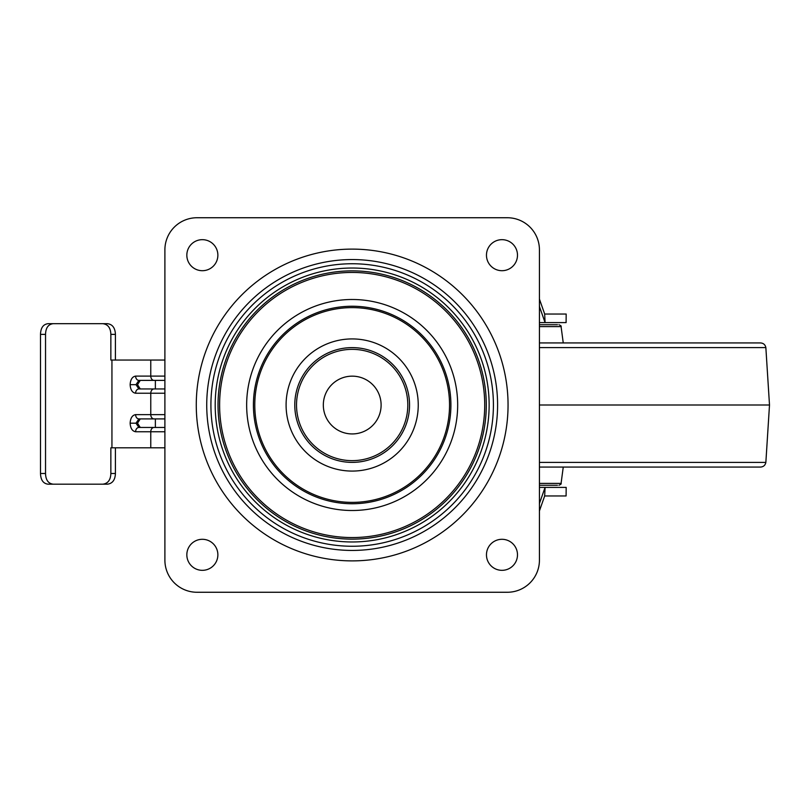 <?xml version="1.0" encoding="UTF-8"?>
<svg xmlns="http://www.w3.org/2000/svg" width="810" height="810" viewBox="0 0 810 810"><rect width="100%" height="100%" fill="white"/><g stroke="black" fill="none" stroke-linecap="round" stroke-linejoin="round"><path stroke-width="1.21" d="M501.977 539.298A15.511 15.511 0 0 1 517.489 554.809A15.511 15.511 0 0 1 501.977 570.331A15.511 15.511 0 0 1 486.466 554.809A15.511 15.511 0 0 1 501.977 539.298M202.348 539.298A15.511 15.511 0 0 1 217.87 554.809A15.511 15.511 0 0 1 202.348 570.331A15.511 15.511 0 0 1 186.837 554.809A15.511 15.511 0 0 1 202.348 539.298M202.348 239.669A15.511 15.511 0 0 1 217.87 255.19A15.511 15.511 0 0 1 202.348 270.702A15.511 15.511 0 0 1 186.837 255.19A15.511 15.511 0 0 1 202.348 239.669M501.977 239.669A15.511 15.511 0 0 1 517.489 255.19A15.511 15.511 0 0 1 501.977 270.702A15.511 15.511 0 0 1 486.466 255.19A15.511 15.511 0 0 1 501.977 239.669M164.896 249.834A32.106 32.106 0 0 1 197.002 217.738L507.323 217.738A32.106 32.106 0 0 1 539.43 249.834L539.43 560.166A32.106 32.106 0 0 1 507.323 592.262L197.002 592.262A32.106 32.106 0 0 1 164.896 560.166L164.896 249.834M341.597 431.912A28.897 28.897 0 0 0 379.09 415.672A28.897 28.897 0 0 0 362.839 378.179A28.897 28.897 0 0 0 325.347 394.419A28.897 28.897 0 0 0 341.597 431.912M566.18 487.397L566.099 495.953L566.18 487.397M566.18 314.047L566.099 322.603L566.18 314.047M539.43 487.397L566.099 487.397M539.43 503.516L545.079 487.397L544.674 495.953L566.099 495.953M544.674 495.953L539.43 510.928M539.43 299.072L544.674 314.047L545.079 322.603L539.43 306.484M566.099 322.603L539.43 322.603M544.674 314.047L566.099 314.047M164.896 418.912L138.905 418.912L140.272 418.912L137.518 423.195L140.272 427.467M164.896 431.75L135.614 431.75C132.303 431.203 130.471 428.358 130.126 423.195C130.471 418.031 132.303 415.176 135.614 414.629A4.283 3.28 -90 0 0 138.905 418.912L135.989 423.195L138.905 427.467L164.896 427.467L155.368 427.467L155.368 418.912M110.859 334.378C110.626 327.858 107.912 324.283 102.728 323.676L107.355 323.676C112.458 324.283 115.141 327.848 115.415 334.378L110.859 334.378L110.859 360.055L150.771 360.055L150.771 376.103L164.896 376.103M154.052 427.467A4.283 3.28 -90 0 0 150.771 431.75L150.771 447.808L110.859 447.808L110.859 473.485L115.415 473.485C115.152 479.996 112.468 483.57 107.355 484.188L102.728 484.188C107.902 483.58 110.616 480.016 110.859 473.485M150.771 447.808L164.896 447.808M164.896 360.055L150.771 360.055M45.532 473.485C45.724 480.026 48.296 483.59 53.237 484.188L48.063 484.188C43.244 483.59 40.723 480.026 40.5 473.485L45.532 473.485L45.532 334.378L40.5 334.378L40.5 473.485M102.728 323.676L53.237 323.676C48.306 324.253 45.735 327.817 45.532 334.378M102.728 484.188L53.237 484.188M115.415 447.808L115.415 473.485M40.5 334.378C40.713 327.848 43.234 324.283 48.063 323.676L53.237 323.676M115.415 334.378L115.415 360.055M140.272 380.386L137.518 384.669L140.272 388.952L155.368 388.952L155.368 380.386M164.896 380.386L138.905 380.386L135.989 384.669L138.905 388.952L164.896 388.952M164.896 393.225L135.614 393.225A4.283 3.28 -90 0 1 138.905 388.952M138.905 380.386A4.283 3.28 -90 0 1 135.614 376.103L150.771 376.103A4.283 3.28 -90 0 0 154.052 380.386M135.614 431.75A4.283 3.28 -90 0 1 138.905 427.467M539.43 324.739L557.462 324.739M557.462 485.261L539.43 485.261L557.462 485.261M539.43 483.398L561.077 483.398L563.254 467.066L760.549 467.066L539.43 467.066M539.43 342.934L760.549 342.934C763.486 343.167 765.247 344.716 765.855 347.591L539.43 347.591M750.647 342.934L744.117 342.934M352.168 349.353A55.647 55.647 0 0 1 407.805 405A55.647 55.647 0 0 1 352.168 460.647A55.647 55.647 0 0 1 296.521 405A55.647 55.647 0 0 1 352.168 349.353M352.168 347.622A57.378 57.378 0 0 1 409.546 405A57.378 57.378 0 0 1 352.168 462.378A57.378 57.378 0 0 1 294.779 405A57.378 57.378 0 0 1 352.168 347.622M352.168 471.076A66.076 66.076 0 0 1 286.092 405A66.076 66.076 0 0 1 352.168 338.924A66.076 66.076 0 0 1 418.243 405A66.076 66.076 0 0 1 352.168 471.076M352.168 307.618A97.382 97.382 0 0 1 449.54 405A97.382 97.382 0 0 1 352.168 502.382A97.382 97.382 0 0 1 254.785 405A97.382 97.382 0 0 1 352.168 307.618M352.168 306.251A98.749 98.749 0 0 1 450.907 405A98.749 98.749 0 0 1 352.168 503.749A98.749 98.749 0 0 1 253.419 405A98.749 98.749 0 0 1 352.168 306.251M352.168 299.498A105.502 105.502 0 0 1 457.67 405A105.502 105.502 0 0 1 352.168 510.502A105.502 105.502 0 0 1 246.655 405A105.502 105.502 0 0 1 352.168 299.498M352.168 537.556A132.556 132.556 0 0 1 219.611 405A132.556 132.556 0 0 1 352.168 272.443A132.556 132.556 0 0 1 484.714 405A132.556 132.556 0 0 1 352.168 537.556M352.168 539.136A134.136 134.136 0 0 1 218.032 405A134.136 134.136 0 0 1 352.168 270.864A134.136 134.136 0 0 1 486.294 405A134.136 134.136 0 0 1 352.168 539.136M352.168 268.029A136.971 136.971 0 0 1 489.139 405A136.971 136.971 0 0 1 352.168 541.971A136.971 136.971 0 0 1 215.197 405A136.971 136.971 0 0 1 352.168 268.029M352.168 263.746A141.254 141.254 0 0 1 493.411 405A141.254 141.254 0 0 1 352.168 546.254A141.254 141.254 0 0 1 210.914 405A141.254 141.254 0 0 1 352.168 263.746M352.168 259.565A145.435 145.435 0 0 1 497.593 405A145.435 145.435 0 0 1 352.168 550.435A145.435 145.435 0 0 1 206.732 405A145.435 145.435 0 0 1 352.168 259.565M352.168 560.885A155.885 155.885 0 0 1 196.273 405A155.885 155.885 0 0 1 352.168 249.115A155.885 155.885 0 0 1 508.052 405A155.885 155.885 0 0 1 352.168 560.885M135.614 414.629L164.896 414.629M154.052 388.952A4.283 3.28 -90 0 0 150.771 393.225L150.771 414.629A4.283 3.28 -90 0 0 154.052 418.912M135.614 393.225C132.303 392.688 130.471 389.833 130.126 384.669C130.471 379.505 132.303 376.65 135.614 376.103M111.942 360.055L111.942 447.808M130.126 384.669L135.989 384.669M135.989 423.195L130.126 423.195M563.254 342.934L561.077 326.602L539.43 326.602M539.43 462.409L765.855 462.409C765.247 465.284 763.486 466.833 760.549 467.066M539.43 405L769.5 405L765.855 462.409M765.855 347.591L769.5 405M561.077 483.398C561.553 483.803 560.844 484.421 558.961 485.261M561.077 326.602C561.553 326.197 560.844 325.579 558.961 324.739"/></g></svg>

